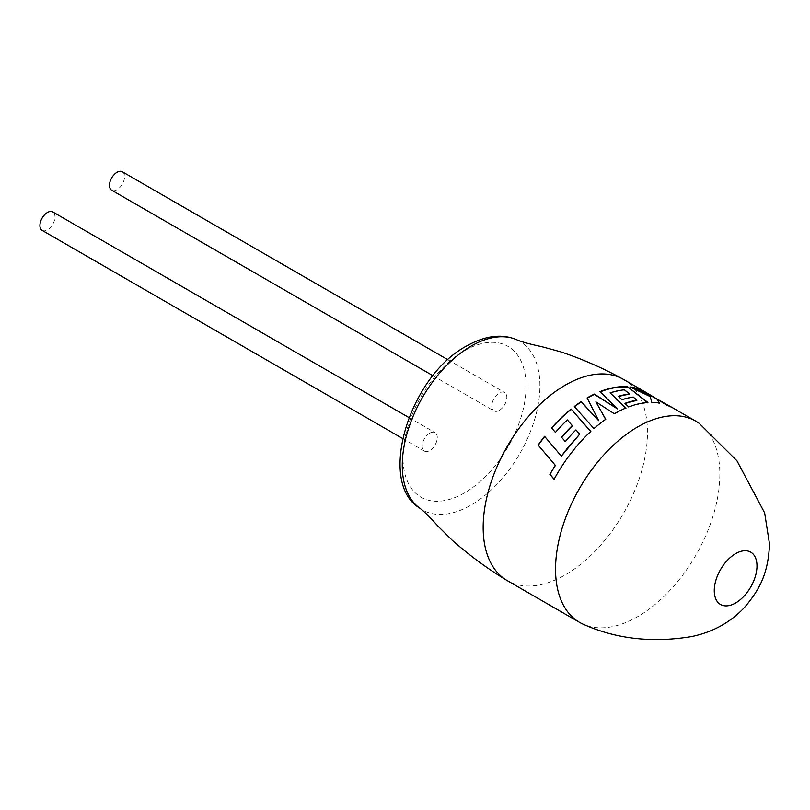 <?xml version="1.0" encoding="UTF-8"?>
<svg xmlns="http://www.w3.org/2000/svg" width="810" height="810" viewBox="0 0 810 810"><rect width="100%" height="100%" fill="white"/><g stroke="black" fill="none" stroke-linecap="round" stroke-linejoin="round"><path stroke-width="0.61" stroke-dasharray="4.05 3.04" d="M699.364 423.488A116.184 67.078 -60 0 1 719.857 474.346A116.184 67.078 -60 0 1 637.703 616.633A116.184 67.078 -60 0 1 583.413 624.318M623.406 379.363A116.184 67.078 -60 0 1 647.473 432.55A116.184 67.078 -60 0 1 565.319 574.847A116.184 67.078 -60 0 1 507.222 580.598M42.13 230.384A10.651 6.146 120 0 0 47.456 229.858A10.651 6.146 120 0 0 54.412 220.472A10.651 6.146 120 0 0 52.782 211.936M429.745 433.178A10.651 6.146 120 0 0 422.779 442.554A10.651 6.146 120 0 0 424.42 451.089A10.651 6.146 120 0 0 429.745 450.562A10.651 6.146 120 0 0 436.701 441.177A10.651 6.146 120 0 0 435.071 432.641A10.651 6.146 120 0 0 429.745 433.178M122.34 171.781A10.651 6.146 -60 0 1 123.97 180.316A10.651 6.146 -60 0 1 117.015 189.702A10.651 6.146 -60 0 1 111.689 190.228M499.294 410.407A10.651 6.146 -60 0 1 493.968 410.933A10.651 6.146 -60 0 1 492.338 402.398A10.651 6.146 -60 0 1 499.294 393.012A10.651 6.146 -60 0 1 504.62 392.485A10.651 6.146 -60 0 1 506.26 401.021A10.651 6.146 -60 0 1 499.294 410.407M646.35 392.627A116.184 67.078 -60 0 1 650.106 395.27L656.029 398.439M644.821 391.736L656.373 399.097M631.435 387.565A115.789 66.855 -60 0 0 630.109 387.372L630.251 387.018M630.109 387.372L650.207 396.566M650.045 396.91L651.817 402.398M651.696 402.752A115.789 66.855 -60 0 1 659.451 403.461L659.593 403.107M657.001 399.492L666.286 404.868M666.114 405.213A115.789 66.855 -60 0 1 671.905 407.825L672.097 407.481M671.905 407.825L650.106 395.27M644.628 392.08A115.789 66.855 -60 0 1 645.206 392.394A115.789 66.855 -60 0 1 649.893 395.594M595.887 402.195L614.355 413.758M614.355 414.072A115.789 66.855 -60 0 1 625.928 408.301L625.958 407.967M610.031 393.204A115.789 66.855 -60 0 1 624.399 390.187L624.51 389.833M624.399 390.187L629.41 394.298M618.273 396.677L621.979 399.694M621.918 400.029A115.789 66.855 -60 0 1 633.116 397.396L633.217 397.042M633.116 397.396L636.822 400.545M624.854 403.694L628.651 406.893M628.611 407.238A115.789 66.855 -60 0 1 647.818 402.864L647.929 402.509M599.916 391.979L617.331 409.121M587.098 398.257L598.742 420.967M574.361 406.792L593.963 428.581M594.034 428.844A115.789 66.855 -60 0 1 605.769 419.58L605.748 419.286M561.502 456.324L552.005 445.115M554.303 479.378A115.789 66.855 -60 0 1 572.437 451.798A115.789 66.855 -60 0 1 590.875 431.7L590.794 431.446M551.681 428.115L555.447 432.418M555.569 432.631A115.789 66.855 -60 0 1 567.415 420.167L567.334 419.914M567.415 420.167L572.376 425.858M561.644 437.38L565.299 441.602M565.431 441.815A115.789 66.855 -60 0 1 576.072 430.12L575.981 429.877M576.072 430.12L579.778 434.454M419.155 507.718A97.332 56.194 120 0 0 471.106 505.065A97.332 56.194 120 0 0 539.926 385.854A97.332 56.194 120 0 0 516.253 339.542M464.515 492.875A87.055 50.261 -60 0 1 402.965 457.326A87.055 50.261 -60 0 1 464.515 350.71A87.055 50.261 -60 0 1 526.075 386.248A87.055 50.261 -60 0 1 464.515 492.875M402.54 438.463L424.42 451.089M433.006 375.739L493.968 410.933M447.97 359.782L504.62 392.485M408.878 417.525L435.071 432.641M669.435 406.387L667.794 405.445M660.95 401.487L657.112 399.279M656.475 398.905L645.206 392.394"/><path stroke-width="1.21" d="M555.549 569.207A116.184 67.078 -60 0 1 637.703 426.91A116.184 67.078 -60 0 1 695.79 421.159A116.184 67.078 -60 0 1 699.364 423.488L736.948 460.789L764.66 512.933L769.5 543.925C768.326 574.685 758.757 590.51 744.532 607.399C730.387 622.455 712.729 632.175 691.558 636.579C652.202 643.059 616.157 638.969 583.413 624.318A116.184 67.078 -60 0 1 579.606 622.394A116.184 67.078 -60 0 1 555.549 569.207M714.268 590.642A30.203 17.435 -60 0 1 735.622 553.645A30.203 17.435 -60 0 1 756.986 565.977A30.203 17.435 -60 0 1 735.622 602.974A30.203 17.435 -60 0 1 714.268 590.642M579.606 622.394L507.222 580.598A116.184 67.078 -60 0 1 506.068 579.899A116.184 67.078 -60 0 1 483.165 527.411A116.184 67.078 -60 0 1 565.319 385.125A116.184 67.078 -60 0 1 622.222 378.716A116.184 67.078 -60 0 1 623.406 379.363L645.398 392.06A116.184 67.078 -60 0 1 646.35 392.627M408.878 417.525L52.782 211.936A10.651 6.146 120 0 0 47.456 212.463A10.651 6.146 120 0 0 40.5 221.849A10.651 6.146 120 0 0 42.13 230.384L402.54 438.463M433.006 375.739L111.689 190.228A10.651 6.146 -60 0 1 110.059 181.693A10.651 6.146 -60 0 1 117.015 172.307A10.651 6.146 -60 0 1 122.34 171.781L447.97 359.782M538.134 445.085A116.184 67.078 -60 0 1 544.573 436.327L561.35 456.162L568.357 446.948L579.676 434.211L575.981 429.877A116.184 67.078 -60 0 0 565.299 441.602L561.522 437.177A116.184 67.078 -60 0 1 572.285 425.615L567.334 419.914A116.184 67.078 -60 0 0 555.447 432.418L551.569 427.903A116.184 67.078 -60 0 1 571.09 409.05L590.794 431.446A116.184 67.078 -60 0 0 572.295 451.605A116.184 67.078 -60 0 0 554.101 479.287L549.858 474.356L555.255 465.264L538.296 445.247A115.789 66.855 -60 0 1 544.715 436.519L544.573 436.327M614.355 413.758A116.184 67.078 -60 0 1 614.638 413.596A116.184 67.078 -60 0 1 625.958 407.967L610.092 392.87A116.184 67.078 -60 0 1 624.51 389.833L629.512 393.943A116.184 67.078 -60 0 0 618.334 396.333L621.979 399.694A116.184 67.078 -60 0 1 633.217 397.042L636.913 400.191A116.184 67.078 -60 0 0 624.905 403.36L628.651 406.893A116.184 67.078 -60 0 1 647.929 402.509L627.628 386.755A116.184 67.078 -60 0 0 604.736 389.914A116.184 67.078 -60 0 0 599.957 391.645L617.341 408.797L594.378 394.085A116.184 67.078 -60 0 0 587.311 397.821A116.184 67.078 -60 0 0 587.098 397.943L598.691 420.673L581.215 401.598A116.184 67.078 -60 0 0 574.32 406.509L593.963 428.581A116.184 67.078 -60 0 1 605.748 419.286L595.887 401.882L614.355 413.758M645.398 392.06A116.184 67.078 -60 0 0 644.821 391.736L656.546 398.753L637.106 388.486A116.184 67.078 -60 0 0 630.251 387.018L650.207 396.566L651.817 402.398A116.184 67.078 -60 0 1 659.593 403.107L657.183 399.148L666.286 404.868A116.184 67.078 -60 0 1 672.097 407.481L656.029 398.439M631.435 387.565A115.789 66.855 -60 0 1 636.943 388.83L656.546 398.753M659.451 403.461L657.183 399.148M605.769 419.58L595.887 401.882M625.928 408.301L610.092 392.87M618.597 396.576A115.789 66.855 -60 0 1 629.41 394.298L629.512 393.943M625.158 403.593A115.789 66.855 -60 0 1 636.822 400.545L636.913 400.191M647.818 402.864L627.628 386.755M600.19 391.878A115.789 66.855 -60 0 1 604.675 390.258A115.789 66.855 -60 0 1 627.487 387.099M587.23 398.176A115.789 66.855 -60 0 1 594.348 394.419L617.341 408.797M574.492 406.701A115.789 66.855 -60 0 1 581.236 401.902L598.691 420.673M552.005 445.115L544.715 436.519M579.676 434.211L561.35 456.162M538.296 445.247L555.255 465.264M555.437 465.396L549.858 474.356M550.051 474.457L554.303 479.378M590.875 431.7L571.09 409.05M551.721 428.075A115.789 66.855 -60 0 1 571.141 409.333M561.674 437.349A115.789 66.855 -60 0 1 572.376 425.858L572.285 425.615M419.155 507.718C377.257 482.213 409.252 376.134 466.661 345.981C485.028 335.674 501.562 333.528 516.253 339.542A97.332 56.194 120 0 0 471.106 346.113A97.332 56.194 120 0 0 402.276 465.325A97.332 56.194 120 0 0 419.155 507.718C423.043 510.371 429.351 516.547 438.068 526.237L452.071 540.118C469.354 555.356 487.347 568.62 506.068 579.899M516.253 339.542C520.496 341.577 529.001 343.946 541.738 346.66L560.753 351.844C582.603 359.184 603.085 368.145 622.222 378.716M695.79 421.159L669.637 406.053M667.794 405.445L660.95 401.487M657.112 399.279L656.475 398.905"/></g></svg>
